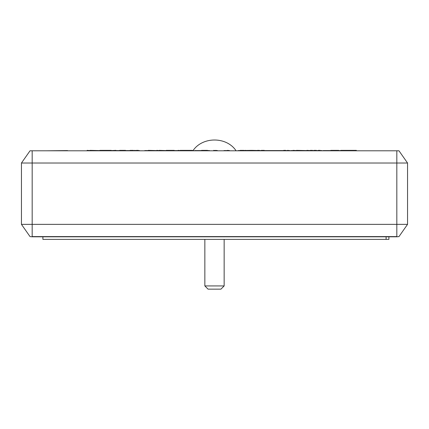 <?xml version="1.0" encoding="UTF-8"?>
<svg xmlns="http://www.w3.org/2000/svg" width="429" height="429" viewBox="0 0 429 429"><rect width="100%" height="100%" fill="white"/><g stroke="black" fill="none" stroke-linecap="round" stroke-linejoin="round"><path stroke-width="0.64" d="M224.153 285.929L220.935 289.146L208.065 289.146L204.847 285.929L224.153 285.929L224.153 239.382M407.55 224.367L398.97 236.594L396.825 236.808L32.175 236.808L30.03 236.594L21.45 224.367L32.175 224.367L32.175 163.02L396.825 163.02L396.825 224.367L32.175 224.367L32.175 236.594L396.825 236.594L396.825 224.367L407.55 224.367L407.55 163.02L396.825 163.02L396.825 150.793L30.03 150.793L21.45 163.02L21.45 224.367M32.175 150.793L32.175 163.02L21.45 163.02M407.55 163.02L398.97 150.793L396.825 150.793M382.882 150.793L67.567 150.793M46.117 150.793L67.567 150.579M89.951 150.579L87.135 150.364L89.951 150.579M130.1 150.579L115.975 150.579M139.586 150.579L133.408 150.579M215.578 150.579L213.663 150.364L215.578 150.579M251.946 150.579L238.084 150.579L251.625 150.364M261.331 150.579L251.946 150.364M287.521 150.579L264.275 150.579M322.093 150.579L316.355 150.579M340.782 150.579L323.123 150.579M111.267 150.579L115.937 150.364M130.1 150.364L133.408 150.364M174.233 150.579L178.062 150.579M192.181 150.579L193.211 150.364M148.343 150.579L144.761 150.579M156.794 150.579L148.343 150.364M156.794 150.364L159.229 150.579M261.331 150.364L264.275 150.364M287.521 150.364L289.886 150.579M312.532 150.579L313.867 150.579M313.867 150.364L316.355 150.364M99.893 150.579L89.951 150.364M111.267 150.364L99.893 150.364M109.792 150.364L109.207 150.364M125.52 150.364L119.675 150.364M136.422 150.579L134.513 150.364M138.336 150.364L136.422 150.364M172.174 150.364L166.64 150.364M166.232 150.579L159.229 150.364M174.233 150.364L166.232 150.364M178.341 150.579L178.062 150.364M180.121 150.579L178.341 150.364M192.181 150.364L180.121 150.364M207.486 150.364L201.952 150.364M194.535 150.579L201.539 150.579M209.545 150.579L201.539 150.364M217.487 150.579L215.578 150.364M227.493 150.579L223.965 150.579M229.553 150.579L227.493 150.364M259.422 150.364L257.507 150.364M285.607 150.364L283.698 150.364M290.76 150.579L293.007 150.579M296.498 150.579L293.007 150.364M306.901 150.579L296.498 150.364M310.29 150.579L306.901 150.364M312.532 150.364L310.29 150.364M320.184 150.364L318.27 150.364M338.722 150.364L330.797 150.364M354.022 150.364L352.981 150.364M356.376 150.364L340.782 150.364M356.081 150.364L351.437 150.364M345.694 150.364L343.72 150.364M240.149 150.364L243.94 150.364M244.959 150.364L245.613 150.364M42.9 236.594L42.9 239.382L388.899 239.382L388.899 236.808M386.1 236.594L386.1 239.382M204.847 285.929L204.847 239.382M235.95 150.579C226.464 136.481 202.536 136.481 193.05 150.579"/></g></svg>
